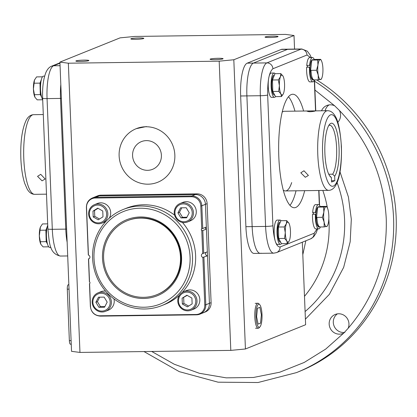 <?xml version="1.0" encoding="UTF-8"?>
<svg xmlns="http://www.w3.org/2000/svg" width="417" height="417" viewBox="0 0 417 417"><rect width="100%" height="100%" fill="white"/><g stroke="black" fill="none" stroke-linecap="round" stroke-linejoin="round"><path stroke-width="0.63" d="M323.853 212.164A9.956 2.611 -90.8 0 1 325.844 206.738L323.608 207.04L323.853 212.164L322.383 217.309L324.129 222.105A9.956 2.611 -90.8 0 1 323.853 212.164M324.155 226.921L318.291 226.999L316.513 217.387L317.738 207.119L320.741 206.457L326.605 206.379L325.964 206.696A9.956 2.611 -90.8 0 1 327.35 207.838A9.956 2.611 -90.8 0 1 328.351 211.174A9.956 2.611 -90.8 0 1 328.627 221.109A9.956 2.611 -90.8 0 1 327.585 225.404A9.956 2.611 -90.8 0 1 326.516 226.577A9.956 2.611 -90.8 0 1 324.129 222.105L324.155 226.921L327.157 226.259M327.35 207.838L326.605 206.379M323.608 207.04L317.738 207.119M322.383 217.309L316.513 217.387M320.402 226.968A12.145 3.185 -90.8 0 1 318.718 228.886A12.145 3.185 -90.8 0 1 315.403 218.013A12.145 3.185 -90.8 0 1 315.408 214.213L312.526 214.249A12.145 3.185 -90.8 0 0 312.521 218.049A12.145 3.185 -90.8 0 0 315.836 228.928L318.718 228.886M316.07 213.17L315.523 212.383A12.145 3.185 -90.8 0 1 318.39 204.596A12.145 3.185 -90.8 0 1 320.173 206.582M315.523 212.383L312.646 212.425A12.145 3.185 -90.8 0 1 315.507 204.632L318.39 204.596M315.408 214.213L315.977 214.666M313.902 214.234L312.646 212.425M317.733 207.15A9.956 2.611 89.2 0 0 315.971 217.783A9.956 2.611 89.2 0 0 318.202 226.53M319.651 226.686A9.956 2.611 -90.8 0 1 316.93 217.768M319.307 206.775L318.421 206.785A9.956 2.611 89.2 0 0 317.77 207.113M288.986 223.298L288.939 223.204A9.956 2.611 -90.8 0 1 288.986 223.298A9.956 2.611 -90.8 0 1 290.461 231.06A9.956 2.611 -90.8 0 1 290.477 231.529A9.956 2.611 -90.8 0 1 289.419 240.421A9.956 2.611 -90.8 0 1 289.226 240.864A9.956 2.611 -90.8 0 1 286.818 240.995A9.956 2.611 -90.8 0 1 285.28 232.67A9.956 2.611 -90.8 0 1 286.338 223.778A9.956 2.611 -90.8 0 1 288.939 223.204L286.703 220.635L286.338 223.778L284.264 226.947L285.28 232.67L284.582 238.42L286.818 240.995L287.339 243.585L289.007 241.302M287.339 243.585L281.47 243.669L278.712 238.503L278.394 227.025L280.834 220.713L286.703 220.635M284.264 226.947L278.394 227.025M284.582 238.42L278.712 238.503M280.245 222.245L280.057 222.245A9.956 2.611 89.2 0 0 279.797 222.303A9.956 2.611 89.2 0 0 277.592 232.743A9.956 2.611 89.2 0 0 280.328 242.157L280.662 242.152M281.439 243.601A12.145 3.185 -90.8 0 1 280.677 244.284A12.145 3.185 -90.8 0 1 280.354 244.352A12.145 3.185 -90.8 0 1 277.018 232.858A12.145 3.185 -90.8 0 1 279.708 220.124A12.145 3.185 -90.8 0 1 280.026 220.056A12.145 3.185 -90.8 0 1 280.704 220.322L280.672 221.135M280.354 244.352L277.472 244.388A12.145 3.185 -90.8 0 1 274.136 232.9A12.145 3.185 -90.8 0 1 276.825 220.16A12.145 3.185 -90.8 0 1 277.143 220.098L280.026 220.056M275.533 96.567A12.145 3.185 -90.8 0 1 274.772 97.244A12.145 3.185 -90.8 0 1 274.449 97.312A12.145 3.185 -90.8 0 1 271.113 85.824A12.145 3.185 -90.8 0 1 273.802 73.084A12.145 3.185 -90.8 0 1 274.12 73.022A12.145 3.185 -90.8 0 1 274.798 73.288L274.767 74.101M274.449 97.312L271.566 97.349A12.145 3.185 -90.8 0 1 268.23 85.86A12.145 3.185 -90.8 0 1 270.92 73.126A12.145 3.185 -90.8 0 1 271.238 73.058L274.12 73.022M274.339 75.206L274.151 75.211A9.956 2.611 89.2 0 0 273.891 75.263A9.956 2.611 89.2 0 0 271.686 85.704A9.956 2.611 89.2 0 0 274.422 95.123L274.756 95.118M283.08 76.259L283.034 76.17A9.956 2.611 -90.8 0 1 283.08 76.259A9.956 2.611 -90.8 0 1 284.556 84.02A9.956 2.611 -90.8 0 1 284.571 84.489A9.956 2.611 -90.8 0 1 283.513 93.382A9.956 2.611 -90.8 0 1 283.32 93.83A9.956 2.611 -90.8 0 1 280.912 93.955A9.956 2.611 -90.8 0 1 279.374 85.636A9.956 2.611 -90.8 0 1 280.433 76.738A9.956 2.611 -90.8 0 1 283.034 76.17L280.797 73.595L280.433 76.738L278.358 79.908L279.374 85.636L278.676 91.386L280.912 93.955L281.433 96.551L283.101 94.263M281.433 96.551L275.564 96.629L272.807 91.464L272.489 79.986L274.928 73.673L280.797 73.595M278.358 79.908L272.489 79.986M278.676 91.386L272.807 91.464M311.827 60.111A9.956 2.611 89.2 0 0 310.066 70.744A9.956 2.611 89.2 0 0 312.297 79.496M313.746 79.647A9.956 2.611 -90.8 0 1 311.025 70.734M313.402 59.735L312.515 59.751A9.956 2.611 89.2 0 0 311.864 60.074M314.496 79.934A12.145 3.185 -90.8 0 1 312.813 81.852A12.145 3.185 -90.8 0 1 309.497 70.973A12.145 3.185 -90.8 0 1 309.503 67.173L306.62 67.215A12.145 3.185 -90.8 0 0 306.615 71.015A12.145 3.185 -90.8 0 0 309.93 81.888L312.813 81.852M310.165 66.131L309.623 65.349A12.145 3.185 -90.8 0 1 312.484 57.556A12.145 3.185 -90.8 0 1 314.267 59.548M309.623 65.349L306.74 65.386A12.145 3.185 -90.8 0 1 309.602 57.598L312.484 57.556M309.503 67.173L310.071 67.632M307.996 67.194L306.74 65.386M321.444 60.799L320.699 59.344L317.702 60.001L317.947 65.125A9.956 2.611 -90.8 0 1 319.938 59.699A9.956 2.611 -90.8 0 1 320.058 59.662A9.956 2.611 -90.8 0 1 321.444 60.799A9.956 2.611 -90.8 0 1 322.445 64.135A9.956 2.611 -90.8 0 1 322.722 74.075A9.956 2.611 -90.8 0 1 321.679 78.37A9.956 2.611 -90.8 0 1 320.61 79.543A9.956 2.611 -90.8 0 1 318.223 75.065A9.956 2.611 -90.8 0 1 317.947 65.125L316.477 70.275L318.223 75.065L318.249 79.882L321.252 79.22M318.249 79.882L312.385 79.96L310.608 70.353L311.833 60.084L314.835 59.422L320.699 59.344M317.702 60.001L311.833 60.084M316.477 70.275L310.608 70.353M311.874 110.917L284.352 111.287A39.829 10.441 89.2 0 0 282.189 112.189M304.676 190.678A56.754 14.882 -90.8 0 1 295.804 207.437A56.754 14.882 -90.8 0 1 294.303 207.744A56.754 14.882 -90.8 0 1 278.718 154.066A56.754 14.882 -90.8 0 1 291.269 94.56A56.754 14.882 -90.8 0 1 292.77 94.247A56.754 14.882 -90.8 0 1 303.602 111.031M311.291 57.572L310.295 55.242L307.334 51.15L301.793 48.982L288.345 49.164A29.873 7.834 89.2 0 0 287.553 49.331A29.873 7.834 -90.8 0 1 288.345 49.164L282.101 49.253A29.873 7.834 89.2 0 0 281.308 49.414L247.208 63.16A29.873 7.834 89.2 0 0 240.651 95.988L246.895 95.9L252.144 226.603A29.873 7.834 89.2 0 0 260.302 253.348A29.873 7.834 -90.8 0 1 252.144 226.603L246.895 95.9A29.873 7.834 -90.8 0 1 253.453 63.076A29.873 7.834 89.2 0 0 246.895 95.9L260.349 95.722A5.974 0.584 -2.3 0 0 267.662 95.019L272.911 225.717C273.88 239.895 276.268 246.984 280.068 246.984L314.168 233.239L317.102 228.912M310.592 57.582L307.011 55.013A5.974 5.734 -112 0 0 301.006 49.149L287.553 49.331L253.453 63.076L287.553 49.331L281.308 49.414M283.242 190.095A39.829 10.441 89.2 0 0 285.431 190.939A39.829 10.441 89.2 0 0 291.692 182.568M289.951 205.357A56.754 14.882 89.2 0 0 296.028 190.793M294.955 111.146A56.754 14.882 89.2 0 0 288.481 96.754M321.543 110.786A10.258 9.846 68 0 1 326.839 105.501A10.258 9.846 68 0 1 334.642 105.788L339.386 110.416A10.258 9.846 68 0 1 340.569 114.878A10.258 9.846 68 0 1 337.765 122.332M316.701 79.902A164.288 157.73 68 0 1 396.15 217.054A164.288 157.73 68 0 1 299.036 371.573L296.456 372.616A164.288 157.73 68 0 0 393.565 218.091A164.288 157.73 68 0 0 314.574 81.226M337.395 313.871A10.258 9.846 -112 0 0 333.303 322.435A10.258 9.846 -112 0 0 344.869 332.401M329.169 324.103A10.258 9.846 68 0 1 335.232 314.454A10.258 9.846 68 0 1 348.961 323.837A10.258 9.846 68 0 1 348.138 328.32L343.775 333.074A10.258 9.846 68 0 1 342.899 333.48A10.258 9.846 68 0 1 329.169 324.103M329.003 104.912A10.258 9.846 -112 0 0 325.161 110.74M222.86 58.891A6.5 0.636 177.7 0 1 215.751 59.641A6.5 0.636 177.7 0 1 210.095 59.24A6.5 0.636 177.7 0 1 210.319 59.063A6.5 0.636 177.7 0 1 217.429 58.312A6.5 0.636 177.7 0 1 223.085 58.719A6.5 0.636 177.7 0 1 222.86 58.891M88.644 60.705A6.5 0.636 177.7 0 1 81.534 61.455A6.5 0.636 177.7 0 1 75.878 61.054A6.5 0.636 177.7 0 1 76.097 60.877A6.5 0.636 177.7 0 1 83.207 60.131A6.5 0.636 177.7 0 1 88.863 60.533A6.5 0.636 177.7 0 1 88.644 60.705M143.604 38.552A6.5 0.636 177.7 0 1 136.495 39.302A6.5 0.636 177.7 0 1 130.839 38.901A6.5 0.636 177.7 0 1 131.063 38.724A6.5 0.636 177.7 0 1 138.173 37.978A6.5 0.636 177.7 0 1 143.829 38.38A6.5 0.636 177.7 0 1 143.604 38.552M277.826 36.738A6.5 0.636 177.7 0 1 270.716 37.488A6.5 0.636 177.7 0 1 265.061 37.087A6.5 0.636 177.7 0 1 265.285 36.91A6.5 0.636 177.7 0 1 272.395 36.164A6.5 0.636 177.7 0 1 278.05 36.566A6.5 0.636 177.7 0 1 277.826 36.738M285.577 34.408L134.738 36.446L120.112 37.853L59.918 62.112L68.346 63.207L219.186 61.169L233.817 59.761L294.011 35.502L285.577 34.408M233.817 59.761L245.431 348.987L230.804 350.389L219.186 61.169M230.804 350.389L79.96 352.428L68.346 63.207M196.595 314.814A9.956 9.56 -112 0 0 199.92 314.147L203.538 312.687A9.956 9.56 -112 0 0 209.423 303.326A9.956 9.56 68 0 1 203.538 312.687L205.216 312.015A9.956 9.56 -112 0 0 211.101 302.648L207.124 203.632A9.956 9.56 -112 0 0 197.121 193.863L101.044 195.161A9.956 9.56 -112 0 0 97.719 195.828L96.04 196.501A9.956 9.56 68 0 1 99.361 195.839A9.956 9.56 -112 0 0 96.04 196.501L92.423 197.96C88.44 199.816 86.434 202.975 86.397 207.431L88.31 254.964M59.918 62.112L71.531 351.333L79.96 352.428M245.431 348.987L305.625 324.723L302.309 242.214M294.553 49.081L294.011 35.502M245.9 226.686A29.873 7.834 89.2 0 0 254.057 253.432L273.75 253.166A29.873 7.834 89.2 0 1 265.598 226.421L245.9 226.686L240.651 95.988M197.121 193.863L195.437 194.536A9.956 9.56 68 0 1 205.445 204.309A9.956 9.56 -112 0 0 195.437 194.536L99.361 195.839L101.044 195.161M211.101 302.648L209.423 303.326L205.445 204.309L207.124 203.632M61.372 98.412L60.507 98.422A29.873 7.834 89.2 0 1 60.814 84.531A29.873 7.834 89.2 0 0 60.507 98.422L47.058 98.605L52.307 229.303L65.756 229.121A29.873 7.834 89.2 0 0 67.153 242.324A29.873 7.834 89.2 0 1 65.756 229.121L60.507 98.422L65.756 229.121L66.621 229.11M68.847 284.514L68.164 284.79A3.982 1.042 89.2 0 0 67.288 289.163L69.358 340.653A3.982 1.042 89.2 0 0 70.447 344.218L71.244 344.207M261.089 253.182A29.873 7.834 -90.8 0 1 260.302 253.348M48.721 246.812L43.097 246.89L40.861 244.32A9.956 2.611 -90.8 0 1 40.814 244.226L40.34 241.724L46.204 241.646L45.886 230.168L47.309 226.499M47.517 244.096L46.204 241.646M47.684 223.866L42.461 223.934L40.381 227.103L40.022 230.247L45.886 230.168M40.022 230.247L39.323 235.996L40.34 241.724M40.814 244.226L40.814 244.226A9.956 2.611 -90.8 0 1 39.323 235.996A9.956 2.611 -90.8 0 1 40.381 227.103A9.956 2.611 -90.8 0 1 40.574 226.655A9.956 2.611 -90.8 0 1 40.611 226.577M50.963 247.448L49.769 247.463A12.145 3.185 -90.8 0 1 46.6 238.811A12.145 3.185 -90.8 0 1 47.736 225.154M47.512 244.086A9.956 2.611 -90.8 0 1 46.037 235.37A9.956 2.611 -90.8 0 1 47.277 226.613M42.701 99.778L37.191 99.851L34.955 97.281A9.956 2.611 -90.8 0 1 34.908 97.187L34.434 94.685L40.298 94.607L39.985 83.129L41.403 79.465M41.611 97.062L40.298 94.607M42.31 77.114L42.425 76.817L36.555 76.9L34.475 80.064L34.116 83.207L39.985 83.129M34.116 83.207L33.417 88.962L34.434 94.685M34.908 97.187L34.908 97.192A9.956 2.611 -90.8 0 1 33.417 88.962A9.956 2.611 -90.8 0 1 34.475 80.064A9.956 2.611 -90.8 0 1 34.668 79.621A9.956 2.611 -90.8 0 1 34.705 79.543M41.606 97.052A9.956 2.611 -90.8 0 1 40.131 88.331A9.956 2.611 -90.8 0 1 41.372 79.574M42.696 99.611A12.145 3.185 -90.8 0 1 40.522 86.679A12.145 3.185 -90.8 0 1 43.217 76.202A12.145 3.185 -90.8 0 1 43.535 76.139L44.635 76.123M328.758 174.243L332.667 174.191A25.291 6.63 -90.8 0 0 336.514 145.966A25.291 6.63 -90.8 0 0 329.706 125.215A25.291 6.63 -90.8 0 0 329.039 125.355A25.291 6.63 -90.8 0 0 328.799 125.465M303.983 170.772L308.403 175.448L305.301 177.277L300.808 172.805L303.983 170.772M307.282 111.183C311.223 110.823 313.813 110.792 315.043 111.078C311.118 111.876 308.533 111.912 307.282 111.183L307.147 111.308M329.383 175.515L331.39 177.527L331.567 182.031L334.851 180.707L331.52 180.754M332.667 174.191L334.669 176.209L334.851 180.707M334.669 176.209A27.282 7.152 89.2 0 0 338.682 142.192A27.282 7.152 89.2 0 0 329.67 124.25A27.282 7.152 89.2 0 0 324.817 150.573A27.282 7.152 89.2 0 0 330.379 176.756A27.282 7.152 89.2 0 0 331.39 177.527M42.049 180.837L45.151 179.008L40.73 174.332L37.556 176.36L42.049 180.837M182.443 222.475A51.776 49.706 68 0 1 195.615 255.585A51.776 49.706 68 0 1 182.213 292.442M179.341 295.283A51.776 49.706 68 0 1 165.007 304.285L161.911 305.536A51.776 49.706 68 0 1 144.621 308.997A51.776 49.706 68 0 1 92.595 258.186A51.776 49.706 68 0 1 123.197 209.49A51.776 49.706 68 0 1 140.487 206.024A51.776 49.706 68 0 1 192.513 256.836A51.776 49.706 68 0 1 161.911 305.536M144.027 307.23A49.785 47.799 68 0 1 93.997 258.368A49.785 47.799 68 0 1 140.049 208.213A49.785 47.799 68 0 1 190.074 257.07A49.785 47.799 68 0 1 144.027 307.23M205.743 227.333A0.996 0.954 -112 0 0 206.441 229.063L202.824 230.523L201.786 230.58A0.996 0.954 68 0 1 201.719 228.912L200.796 205.982A9.424 9.049 -112 0 0 191.33 196.735L95.248 198.033A9.424 9.049 -112 0 0 86.533 207.525L88.446 255.126A1.991 1.913 68 0 1 88.597 258.941L89.525 281.944A0.996 0.954 68 0 1 89.592 283.612L90.51 306.542A9.424 9.049 -112 0 0 99.981 315.789L196.058 314.491A9.424 9.049 -112 0 0 204.773 304.999L202.86 257.398A1.991 1.913 68 0 1 202.709 253.583L201.786 230.58M102.499 258.253A40.975 39.344 68 0 1 140.399 216.97A40.975 39.344 68 0 1 181.577 257.185A40.975 39.344 68 0 1 143.672 298.468A40.975 39.344 68 0 1 102.499 258.253M157.183 294.553A39.829 38.239 -112 0 0 180.983 256.992A39.829 38.239 -112 0 0 127.409 220.676M191.33 196.735A3.982 1.042 -90.8 0 1 191.825 195.995L195.437 194.536L99.361 195.839L95.748 197.293A9.956 9.56 -112 0 0 92.423 197.96M202.063 228.745L206.358 227.083L205.445 204.309L201.828 205.769A9.956 9.56 -112 0 0 191.825 195.995L95.748 197.293A3.982 1.042 -90.8 0 0 95.248 198.033M202.709 253.583L207.353 251.837L206.441 229.063M206.118 252.337A1.991 1.913 -112 0 0 207.515 255.798L202.86 257.398M204.773 304.999A3.982 0.391 -2.3 0 0 205.805 304.78L209.423 303.326L207.515 255.798M123.197 209.49L126.299 208.239A51.776 49.706 68 0 1 174.582 215.12M88.602 258.816L89.321 258.524M89.519 281.59L89.525 281.944M88.446 254.855L88.446 255.126M111.391 301.965A9.956 9.56 68 0 1 105.506 311.332A9.956 9.56 68 0 1 92.178 302.226A9.956 9.56 68 0 1 98.063 292.859A9.956 9.56 68 0 1 111.391 301.965M105.506 311.332L108.347 310.185A9.956 9.56 -112 0 0 114.232 300.819A9.956 9.56 -112 0 0 113.977 298.916M110.171 302.08A8.96 8.606 68 0 1 101.884 311.108A8.96 8.606 68 0 1 92.876 302.315A8.96 8.606 68 0 1 101.169 293.287A8.96 8.606 68 0 1 110.171 302.08M105.621 291.134A9.956 9.56 -112 0 0 100.904 291.712L98.063 292.859M98.902 307.282L95.874 302.278L98.495 297.191L104.151 297.118L107.179 302.122L104.552 307.204L98.902 307.282L100.45 306.657L104.87 306.599M99.731 297.175L97.422 301.653L95.874 302.278M97.422 301.653L100.45 306.657M186.988 291.035A9.956 9.56 68 0 1 196.772 299.057A9.956 9.56 68 0 1 191.106 310.175A9.956 9.56 68 0 1 187.78 310.837A9.956 9.56 68 0 1 177.996 302.82A9.956 9.56 68 0 1 183.662 291.702A9.956 9.56 68 0 1 186.988 291.035M191.106 310.175L193.947 309.028A9.956 9.56 -112 0 0 199.613 297.91A9.956 9.56 -112 0 0 189.829 289.893A9.956 9.56 -112 0 0 186.503 290.555L183.662 291.702M186.769 292.129A8.96 8.606 68 0 1 195.771 300.923A8.96 8.606 68 0 1 187.483 309.951A8.96 8.606 68 0 1 178.481 301.157A8.96 8.606 68 0 1 186.769 292.129M192.138 303.889L187.358 306.865L182.349 304.019L182.114 298.197L186.894 295.215L191.903 298.061L192.138 303.889M182.349 304.019L183.897 303.399L188.625 306.078M187.181 295.382L182.114 298.197M183.662 297.571L183.897 303.399M174.233 212.852A9.956 9.56 68 0 1 180.118 203.486A9.956 9.56 68 0 1 193.446 212.592A9.956 9.56 68 0 1 187.561 221.953A9.956 9.56 68 0 1 174.233 212.852M187.561 221.953L190.402 220.812A9.956 9.56 -112 0 0 196.292 211.445A9.956 9.56 -112 0 0 182.959 202.339L180.118 203.486M174.937 212.941A8.96 8.606 68 0 1 183.225 203.913A8.96 8.606 68 0 1 192.232 212.706A8.96 8.606 68 0 1 183.939 221.735A8.96 8.606 68 0 1 174.937 212.941M186.206 207.739L189.235 212.748L186.613 217.83L180.957 217.909L177.929 212.899L180.556 207.817L186.206 207.739M181.791 207.802L179.482 212.274L177.929 212.899M179.482 212.274L182.51 217.283L180.957 217.909M182.51 217.283L186.925 217.221M98.636 223.778A9.956 9.56 68 0 1 88.857 215.761A9.956 9.56 68 0 1 94.518 204.643A9.956 9.56 68 0 1 97.844 203.976A9.956 9.56 68 0 1 107.628 211.998A9.956 9.56 68 0 1 101.962 223.111A9.956 9.56 68 0 1 98.636 223.778M109.306 218.096A9.956 9.56 -112 0 0 109.358 207.937A9.956 9.56 -112 0 0 100.685 202.829A9.956 9.56 -112 0 0 97.359 203.496L94.518 204.643M98.339 222.892A8.96 8.606 68 0 1 89.337 214.098A8.96 8.606 68 0 1 97.625 205.07A8.96 8.606 68 0 1 106.627 213.864A8.96 8.606 68 0 1 98.339 222.892M101.962 223.111L104.803 221.969A9.956 9.56 -112 0 0 105.892 221.443M92.97 211.138L97.75 208.156L102.759 211.002L102.994 216.83L98.214 219.806L93.205 216.96L92.97 211.138L94.518 210.512L94.753 216.334L93.205 216.96M98.037 208.318L94.518 210.512M94.753 216.334L99.481 219.019M259.973 326.85L259.124 327.788A12.515 3.284 -90.8 0 1 258.212 328.273A12.515 3.284 -90.8 0 1 254.818 317.066A12.515 3.284 -90.8 0 1 257.873 303.242A12.515 3.284 -90.8 0 1 258.795 303.701L259.671 304.618A11.551 3.028 -90.8 0 1 261.996 314.538A11.551 3.028 -90.8 0 1 259.973 326.85A11.551 3.028 -90.8 0 1 256.007 316.951A11.551 3.028 -90.8 0 1 259.671 304.618M259.874 307.345L257.492 308.304L256.617 316.706L258.128 324.145L260.51 323.185L261.386 314.783L259.874 307.345M145.835 126.758A28.877 27.72 -112 0 0 136.192 128.686A28.877 27.72 -112 0 0 119.768 160.926A28.877 27.72 -112 0 0 148.139 184.184A28.877 27.72 -112 0 0 157.782 182.25A28.877 27.72 -112 0 0 174.207 150.016A28.877 27.72 -112 0 0 145.835 126.758M146.351 126.549L136.192 128.686M146.393 140.618A14.934 14.34 68 0 1 161.066 152.648A14.934 14.34 68 0 1 152.57 169.323A14.934 14.34 68 0 1 147.582 170.324A14.934 14.34 68 0 1 132.908 158.293A14.934 14.34 68 0 1 141.405 141.618A14.934 14.34 68 0 1 146.393 140.618M180.467 257.2A39.829 38.239 68 0 1 156.928 294.663A39.829 38.239 68 0 1 103.609 258.238A39.829 38.239 68 0 1 127.149 220.781A39.829 38.239 68 0 1 180.467 257.2M307.011 55.013L272.911 68.753C269.231 71.766 267.479 80.523 267.662 95.019M319.339 205.128L318.75 190.486M315.554 110.87L314.324 80.325M272.911 68.753A5.974 5.734 -112 0 0 266.906 62.894A29.873 7.834 89.2 0 0 260.349 95.722L265.598 226.421A5.974 0.584 177.7 0 0 272.911 225.717M301.793 48.982A29.873 7.834 89.2 0 0 301.006 49.149L266.906 62.894L247.208 63.16M314.168 233.239A5.974 5.734 68 0 1 310.634 238.858L313.6 236.846L316.169 232.962L317.624 228.902M280.068 246.984A5.974 5.734 68 0 1 276.534 252.603L310.634 238.858M314.929 90.03L334.642 105.788M339.386 110.416C368.341 140.743 383.963 176.871 386.251 218.795C387.336 260.74 374.628 297.248 348.138 328.32M305.098 311.556A116.327 111.683 -112 0 0 344.578 219.811A116.327 111.683 -112 0 0 337.098 182.625M305.4 319.167L329.367 294.334L343.665 267.349L350.186 241.761L351.317 219.269L348.419 197.012L339.996 171.84M322.81 190.433A108.42 104.094 68 0 1 327.413 207.968M328.81 218.899A108.42 104.094 68 0 1 329.06 223.095A108.42 104.094 68 0 1 304.483 296.325M69.358 340.653L71.104 340.632M69.034 289.143L67.288 289.163M68.857 284.78L68.164 284.79M343.775 333.074L325.698 349.086L304.202 362.456L279.812 372.193L253.421 377.484L226.191 377.854L199.404 373.293L174.259 364.234L151.71 351.458M305.843 240.786L302.81 254.688M52.307 229.303A29.873 7.834 89.2 0 0 60.46 256.048C48.966 253.677 49.467 242.214 47.887 228.917A5.974 0.584 -2.3 0 0 52.307 229.303M59.959 63.217L53.616 65.777L60.058 65.688M59.944 62.821L51.619 66.173A5.974 5.734 68 0 1 53.616 65.777A29.873 7.834 89.2 0 0 47.058 98.605A5.974 0.584 177.7 0 1 42.638 98.219L47.887 228.917M326.537 110.922A39.829 10.441 89.2 0 0 317.79 154.691A39.829 10.441 89.2 0 0 328.664 190.355C338.505 190.241 342.055 169.198 341.403 146.622C340.35 130.756 338.218 120.497 335.018 115.848C333.032 112.465 330.556 110.75 327.59 110.703A39.829 10.441 89.2 0 0 326.537 110.922M322.669 154.227C321.877 143.948 323.675 118.094 330.535 114.831C337.442 112.543 341.226 136.15 341.268 146.727C342.06 157.006 340.267 182.86 333.402 186.123C326.495 188.411 322.711 164.804 322.669 154.227M23.795 158.668A39.829 10.441 89.2 0 0 34.668 194.327C31.697 194.28 29.221 192.565 27.241 189.193L24.728 183.433C22.565 176.699 21.272 168.359 20.85 158.413C20.303 141.457 22.132 128.634 26.339 119.95C28.231 116.562 30.649 114.805 33.589 114.68A39.829 10.441 89.2 0 0 32.542 114.899A39.829 10.441 89.2 0 0 23.795 158.668M203.736 253.296L202.824 230.523M196.058 314.491A3.982 1.042 89.2 0 0 196.49 314.835L199.92 314.147A9.956 9.56 -112 0 0 205.805 304.78L203.897 257.258M99.981 315.789A3.982 1.042 89.2 0 0 100.414 316.133L196.49 314.835M90.51 306.542A3.982 0.391 177.7 0 1 90.374 306.448C91.172 312.406 94.518 315.633 100.414 316.133M200.796 205.982A3.982 0.391 -2.3 0 0 201.828 205.769L202.745 228.542M327.585 225.404L327.152 226.316M321.679 78.37L321.246 79.282M319.563 205.414L318.963 190.486M315.763 110.865L314.522 79.934M276.534 252.603L273.75 253.166M143.995 351.562L179.284 371.646L218.101 382.191L257.998 382.525L296.456 372.616M67.7 255.949L60.46 256.048M42.638 98.219C42.242 87.419 43.378 78.724 46.052 72.146C47.564 68.972 49.425 66.981 51.619 66.173M327.59 110.703L312.177 110.912M328.664 190.355L285.431 190.939M34.668 194.327L46.49 194.166M33.589 114.68L43.295 114.55M89.462 283.664L90.374 306.448M88.467 258.915L89.384 281.704M255.522 328.226L258.212 328.273M255.188 303.362L257.873 303.242M157.782 182.25L158.298 182.041M157.444 294.454L156.928 294.663M127.665 220.572L127.149 220.781"/></g></svg>
